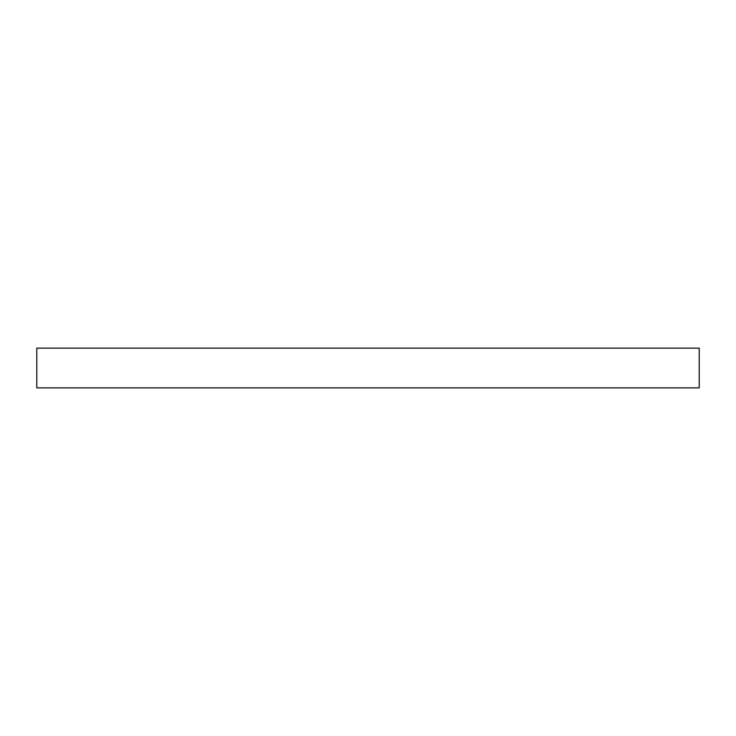 <?xml version="1.0" encoding="UTF-8"?>
<svg xmlns="http://www.w3.org/2000/svg" width="736" height="736" viewBox="0 0 736 736"><rect width="100%" height="100%" fill="white"/><g stroke="black" fill="none" stroke-linecap="round" stroke-linejoin="round"><path stroke-width="1.1" d="M699.2 387.872L36.8 387.872L36.8 348.128L699.2 348.128L699.2 387.872"/></g></svg>
